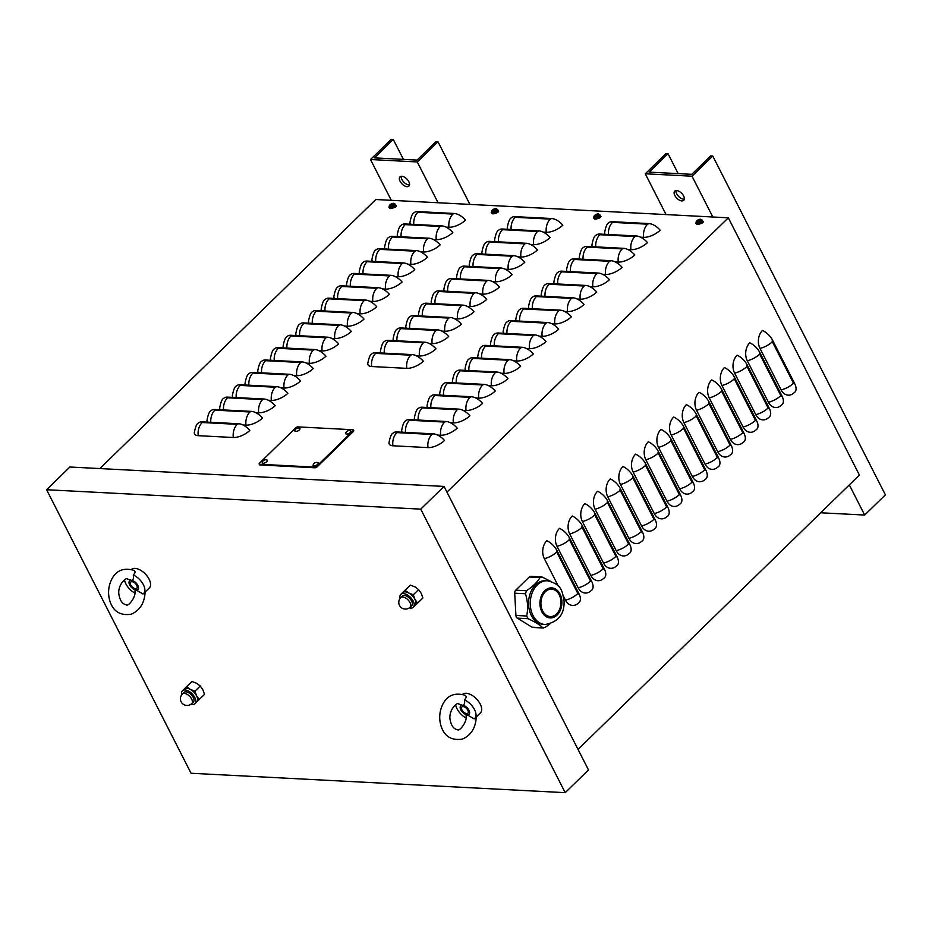 <?xml version="1.0" encoding="UTF-8"?>
<svg xmlns="http://www.w3.org/2000/svg" width="932" height="932" viewBox="0 0 932 932"><rect width="100%" height="100%" fill="white"/><g stroke="black" fill="none" stroke-linecap="round" stroke-linejoin="round"><path stroke-width="1.4" d="M395.774 205.343A2.144 0.909 153 0 1 396.31 205.623A2.144 0.909 153 0 1 395.436 207.032A2.144 0.909 153 0 1 393.188 207.859M395.855 206.694L394.97 206.648M389.413 207.661A2.144 0.909 153 0 1 388.993 207.393A2.144 0.909 153 0 1 389.087 206.764M600.383 215.956A2.144 0.909 153 0 1 600.919 216.247A2.144 0.909 153 0 1 600.045 217.657A2.144 0.909 153 0 1 597.796 218.484M600.464 217.307L599.579 217.261A2.144 0.909 153 0 1 599.87 217.54A2.144 0.909 153 0 1 599.917 217.739M594.022 218.274A2.144 0.909 153 0 1 593.602 218.006A2.144 0.909 153 0 1 593.696 217.377M702.681 221.268A2.144 0.909 153 0 1 703.229 221.548A2.144 0.909 153 0 1 702.344 222.958A2.144 0.909 153 0 1 700.095 223.785M702.763 222.62L701.889 222.573M696.321 223.575A2.144 0.909 153 0 1 695.901 223.319A2.144 0.909 153 0 1 696.006 222.69M498.072 210.655A2.144 0.909 153 0 1 498.62 210.935A2.144 0.909 153 0 1 497.735 212.345A2.144 0.909 153 0 1 495.486 213.172M498.154 211.995L497.28 211.96M491.712 212.962A2.144 0.909 153 0 1 491.292 212.694A2.144 0.909 153 0 1 491.397 212.077M558.35 586.181L544.335 558.664A12.85 9.378 -87 0 1 546.816 540.723A12.85 6.885 45.7 0 1 556.917 550.509L578.947 593.731A12.85 6.885 45.7 0 1 579.145 602.468L577.024 604.169A12.85 9.378 -87 0 1 565.479 600.161L563.406 596.096M559.503 528.351A12.85 6.885 45.7 0 1 569.603 538.137L591.634 581.358A12.85 6.885 45.7 0 1 591.832 590.107L589.711 591.797A12.85 9.378 -87 0 1 578.166 587.789L557.021 546.303A12.85 9.378 -87 0 1 559.503 528.351M572.19 515.99A12.85 6.885 45.7 0 1 582.29 525.764L604.32 568.986A12.85 6.885 45.7 0 1 604.519 577.735L602.398 579.436A12.85 9.378 -87 0 1 590.841 575.428L569.708 533.931A12.85 9.378 -87 0 1 572.19 515.99M584.877 503.618A12.85 6.885 45.7 0 1 594.977 513.404L616.996 556.625A12.85 6.885 45.7 0 1 617.205 565.363L615.073 567.064A12.85 9.378 -87 0 1 603.528 563.056L582.395 521.559A12.85 9.378 -87 0 1 584.877 503.618M597.552 491.246A12.85 6.885 45.7 0 1 607.664 501.032L629.683 544.253A12.85 6.885 45.7 0 1 629.892 553.002L627.76 554.691A12.85 9.378 -87 0 1 616.215 550.684L595.07 509.198A12.85 9.378 -87 0 1 597.552 491.246M610.239 478.885A12.85 6.885 45.7 0 1 620.351 488.659L642.369 531.881A12.85 6.885 45.7 0 1 642.579 540.63L640.447 542.331A12.85 9.378 -87 0 1 628.902 538.323L607.757 496.826A12.85 9.378 -87 0 1 610.239 478.885M622.926 466.513A12.85 6.885 45.7 0 1 633.038 476.299L655.056 519.52A12.85 6.885 45.7 0 1 655.254 528.258L653.134 529.958A12.85 9.378 -87 0 1 641.589 525.951L620.444 484.454A12.85 9.378 -87 0 1 622.926 466.513M635.612 454.14A12.85 6.885 45.7 0 1 645.713 463.926L667.743 507.148A12.85 6.885 45.7 0 1 667.941 515.897L665.821 517.586A12.85 9.378 -87 0 1 654.276 513.579L633.131 472.093A12.85 9.378 -87 0 1 635.612 454.14M648.299 441.78A12.85 6.885 45.7 0 1 658.4 451.554L680.43 494.776A12.85 6.885 45.7 0 1 680.628 503.525L678.508 505.214A12.85 9.378 -87 0 1 666.962 501.218L645.818 459.721A12.85 9.378 -87 0 1 648.299 441.78M660.986 429.407A12.85 6.885 45.7 0 1 671.087 439.182L693.117 482.415A12.85 6.885 45.7 0 1 693.315 491.152L691.194 492.853A12.85 9.378 -87 0 1 679.638 488.846L658.505 447.348A12.85 9.378 -87 0 1 660.986 429.407M673.673 417.035A12.85 6.885 45.7 0 1 683.773 426.821L705.792 470.043A12.85 6.885 45.7 0 1 706.002 478.792L703.881 480.481A12.85 9.378 -87 0 1 692.325 476.473L671.191 434.988A12.85 9.378 -87 0 1 673.673 417.035M686.36 404.674A12.85 6.885 45.7 0 1 696.46 414.449L718.479 457.67A12.85 6.885 45.7 0 1 718.688 466.419L716.557 468.109A12.85 9.378 -87 0 1 705.011 464.113L683.878 422.615A12.85 9.378 -87 0 1 686.36 404.674M699.035 392.302A12.85 6.885 45.7 0 1 709.147 402.076L731.166 445.31A12.85 6.885 45.7 0 1 731.375 454.047L729.243 455.748A12.85 9.378 -87 0 1 717.698 451.74L696.553 410.243A12.85 9.378 -87 0 1 699.035 392.302M711.722 379.93A12.85 6.885 45.7 0 1 721.834 389.716L743.853 432.937A12.85 6.885 45.7 0 1 744.051 441.686L741.93 443.376A12.85 9.378 -87 0 1 730.385 439.368L709.24 397.882A12.85 9.378 -87 0 1 711.722 379.93M724.409 367.569A12.85 6.885 45.7 0 1 734.521 377.344L756.539 420.565A12.85 6.885 45.7 0 1 756.737 429.314L754.617 431.003A12.85 9.378 -87 0 1 743.072 427.007L721.927 385.51A12.85 9.378 -87 0 1 724.409 367.569M737.096 355.197A12.85 6.885 45.7 0 1 747.196 364.971L769.226 408.204A12.85 6.885 45.7 0 1 769.424 416.942L767.304 418.643A12.85 9.378 -87 0 1 755.759 414.635L734.614 373.138A12.85 9.378 -87 0 1 737.096 355.197M749.782 342.825A12.85 6.885 45.7 0 1 759.883 352.611L781.913 395.832A12.85 6.885 45.7 0 1 782.111 404.581L779.991 406.27A12.85 9.378 -87 0 1 768.446 402.263L747.301 360.777A12.85 9.378 -87 0 1 749.782 342.825M759.988 348.405A12.85 9.378 -87 0 1 762.469 330.464A12.85 6.885 45.7 0 1 772.57 340.238L794.6 383.46A12.85 6.885 45.7 0 1 794.798 392.209L792.678 393.898A12.85 9.378 -87 0 1 781.121 389.902L759.988 348.405A12.85 5.441 153 0 0 772.36 341.741A1.072 0.781 -87 0 1 772.57 340.238M578.026 749.398L859.397 475.052L728.323 217.808L446.952 492.143M198.411 423.023A12.85 6.885 45.7 0 1 202.104 421.858L238.639 423.745A12.85 6.885 45.7 0 1 249.846 430.386A12.85 5.441 153 0 1 233.315 437.504L198.236 435.687A12.85 5.441 153 0 1 194.287 432.832C195.37 426.879 196.745 423.606 198.411 423.023M207.638 422.138A12.85 5.441 153 0 1 206.974 420.472C208.057 414.507 209.432 411.233 211.098 410.663A12.85 6.885 45.7 0 1 214.791 409.486L251.325 411.385A12.85 6.885 45.7 0 1 262.533 418.025A12.85 5.441 153 0 1 246.001 425.143L242.984 424.98M220.325 409.777A12.85 5.441 153 0 1 219.661 408.1C220.744 402.135 222.119 398.873 223.785 398.29A12.85 6.885 45.7 0 1 227.478 397.114L264.012 399.012A12.85 6.885 45.7 0 1 275.22 405.653A12.85 5.441 153 0 1 258.688 412.771L255.671 412.62M233.012 397.405A12.85 5.441 153 0 1 232.348 395.727C233.431 389.774 234.806 386.5 236.472 385.918A12.85 6.885 45.7 0 1 240.153 384.753L276.699 386.64A12.85 6.885 45.7 0 1 287.906 393.281A12.85 5.441 153 0 1 271.375 400.399L268.358 400.247M245.699 385.033A12.85 5.441 153 0 1 245.034 383.367C246.118 377.402 247.493 374.128 249.159 373.546A12.85 6.885 45.7 0 1 252.84 372.381L289.386 374.28A12.85 6.885 45.7 0 1 300.593 380.92A12.85 5.441 153 0 1 284.05 388.038L281.045 387.875M258.385 372.672A12.85 5.441 153 0 1 257.721 370.994C258.805 365.029 260.179 361.767 261.845 361.185A12.85 6.885 45.7 0 1 265.527 360.008L302.073 361.907A12.85 6.885 45.7 0 1 313.28 368.548A12.85 5.441 153 0 1 296.737 375.666L293.731 375.514M271.061 360.3A12.85 5.441 153 0 1 270.408 358.622C271.48 352.669 272.855 349.395 274.532 348.813A12.85 6.885 45.7 0 1 278.214 347.648L314.76 349.535A12.85 6.885 45.7 0 1 325.967 356.175A12.85 5.441 153 0 1 309.424 363.294L306.418 363.142M283.747 347.927A12.85 5.441 153 0 1 283.095 346.261C284.167 340.297 285.541 337.023 287.219 336.44A12.85 6.885 45.7 0 1 290.901 335.275L327.435 337.174A12.85 6.885 45.7 0 1 338.642 343.815A12.85 5.441 153 0 1 322.111 350.933L319.105 350.77M296.434 335.567A12.85 5.441 153 0 1 295.77 333.889C296.854 327.924 298.228 324.662 299.894 324.08A12.85 6.885 45.7 0 1 303.587 322.903L340.122 324.802A12.85 6.885 45.7 0 1 351.329 331.442A12.85 5.441 153 0 1 334.798 338.561L331.792 338.398M309.121 323.194A12.85 5.441 153 0 1 308.457 321.517C309.541 315.564 310.915 312.29 312.581 311.707A12.85 6.885 45.7 0 1 316.274 310.542L352.809 312.43A12.85 6.885 45.7 0 1 364.016 319.07A12.85 5.441 153 0 1 347.485 326.188L344.467 326.037M321.808 310.822A12.85 5.441 153 0 1 321.144 309.156C322.227 303.191 323.602 299.918 325.268 299.335A12.85 6.885 45.7 0 1 328.961 298.17L365.495 300.069A12.85 6.885 45.7 0 1 376.703 306.71A12.85 5.441 153 0 1 360.171 313.828L357.154 313.665M334.495 298.461A12.85 5.441 153 0 1 333.831 296.784C334.914 290.819 336.289 287.557 337.955 286.974A12.85 6.885 45.7 0 1 341.636 285.798L378.182 287.697A12.85 6.885 45.7 0 1 389.39 294.337A12.85 5.441 153 0 1 372.858 301.455L369.841 301.292M347.182 286.089A12.85 5.441 153 0 1 346.518 284.411C347.601 278.458 348.976 275.185 350.642 274.602A12.85 6.885 45.7 0 1 354.323 273.437L390.869 275.324A12.85 6.885 45.7 0 1 402.076 281.965A12.85 5.441 153 0 1 385.533 289.083L382.528 288.932M359.868 273.717A12.85 5.441 153 0 1 359.204 272.051C360.288 266.086 361.663 262.812 363.329 262.23A12.85 6.885 45.7 0 1 367.01 261.065L403.556 262.964A12.85 6.885 45.7 0 1 414.763 269.604A12.85 5.441 153 0 1 398.22 276.722L395.215 276.559M372.544 261.356A12.85 5.441 153 0 1 371.891 259.679C372.963 253.714 374.338 250.452 376.015 249.869A12.85 6.885 45.7 0 1 379.697 248.693L416.231 250.591A12.85 6.885 45.7 0 1 427.45 257.232A12.85 5.441 153 0 1 410.907 264.35L407.901 264.187M385.231 248.984A12.85 5.441 153 0 1 384.567 247.306C385.65 241.353 387.025 238.079 388.691 237.497A12.85 6.885 45.7 0 1 392.384 236.332L428.918 238.219A12.85 6.885 45.7 0 1 440.125 244.86A12.85 5.441 153 0 1 423.594 251.978L420.588 251.826M397.917 236.612A12.85 5.441 153 0 1 397.253 234.946C398.337 228.981 399.712 225.707 401.377 225.125A12.85 6.885 45.7 0 1 405.07 223.96L441.605 225.859A12.85 6.885 45.7 0 1 452.812 232.499A12.85 5.441 153 0 1 436.281 239.617L433.263 239.454M410.604 224.239A12.85 5.441 153 0 1 409.94 222.573C411.024 216.608 412.398 213.346 414.064 212.764A12.85 6.885 45.7 0 1 417.757 211.587L454.292 213.486A12.85 6.885 45.7 0 1 465.499 220.127A12.85 5.441 153 0 1 448.968 227.245L445.95 227.082M371.868 353.869A12.85 6.885 45.7 0 1 375.549 352.692L412.084 354.591A12.85 6.885 45.7 0 1 423.303 361.232A12.85 5.441 153 0 1 406.76 368.35L371.682 366.532A12.85 5.441 153 0 1 367.744 363.678C368.816 357.713 370.19 354.44 371.868 353.869M381.083 352.983A12.85 5.441 153 0 1 380.419 351.306C381.503 345.353 382.877 342.079 384.543 341.496A12.85 6.885 45.7 0 1 388.236 340.32L424.771 342.219A12.85 6.885 45.7 0 1 435.978 348.859A12.85 5.441 153 0 1 419.447 355.977L416.441 355.826M393.77 340.611A12.85 5.441 153 0 1 393.106 338.933C394.189 332.98 395.564 329.707 397.23 329.124A12.85 6.885 45.7 0 1 400.923 327.959L437.458 329.846A12.85 6.885 45.7 0 1 448.665 336.487A12.85 5.441 153 0 1 432.133 343.605L429.116 343.454M406.457 328.239A12.85 5.441 153 0 1 405.793 326.573C406.876 320.608 408.251 317.334 409.917 316.763A12.85 6.885 45.7 0 1 413.61 315.587L450.144 317.486A12.85 6.885 45.7 0 1 461.352 324.126A12.85 5.441 153 0 1 444.82 331.244L441.803 331.081M419.144 315.878A12.85 5.441 153 0 1 418.48 314.2C419.563 308.236 420.938 304.974 422.604 304.391A12.85 6.885 45.7 0 1 426.285 303.215L462.831 305.113A12.85 6.885 45.7 0 1 474.038 311.754A12.85 5.441 153 0 1 457.507 318.872L454.49 318.721M431.831 303.506A12.85 5.441 153 0 1 431.167 301.828C432.25 295.875 433.625 292.601 435.291 292.019A12.85 6.885 45.7 0 1 438.972 290.854L475.518 292.741A12.85 6.885 45.7 0 1 486.725 299.382A12.85 5.441 153 0 1 470.194 306.5L467.177 306.348M444.517 291.134A12.85 5.441 153 0 1 443.853 289.468C444.937 283.503 446.312 280.229 447.977 279.658A12.85 6.885 45.7 0 1 451.659 278.482L488.205 280.381A12.85 6.885 45.7 0 1 499.412 287.021A12.85 5.441 153 0 1 482.869 294.139L479.863 293.976M457.193 278.773A12.85 5.441 153 0 1 456.54 277.095C457.624 271.13 458.998 267.868 460.664 267.286A12.85 6.885 45.7 0 1 464.346 266.109L500.892 268.008A12.85 6.885 45.7 0 1 512.099 274.649A12.85 5.441 153 0 1 495.556 281.767L492.55 281.615M469.879 266.401A12.85 5.441 153 0 1 469.227 264.723C470.299 258.77 471.674 255.496 473.351 254.914A12.85 6.885 45.7 0 1 477.033 253.749L513.567 255.636A12.85 6.885 45.7 0 1 524.786 262.276A12.85 5.441 153 0 1 508.243 269.395L505.237 269.243M482.566 254.028A12.85 5.441 153 0 1 481.902 252.362C482.986 246.398 484.36 243.124 486.026 242.553A12.85 6.885 45.7 0 1 489.719 241.376L526.254 243.275A12.85 6.885 45.7 0 1 537.461 249.916A12.85 5.441 153 0 1 520.93 257.034L517.924 256.871M495.253 241.668A12.85 5.441 153 0 1 494.589 239.99C495.673 234.025 497.047 230.763 498.713 230.181A12.85 6.885 45.7 0 1 502.406 229.004L538.941 230.903A12.85 6.885 45.7 0 1 550.148 237.544A12.85 5.441 153 0 1 533.617 244.662L530.599 244.51M507.94 229.295A12.85 5.441 153 0 1 507.276 227.618C508.359 221.665 509.734 218.391 511.4 217.808A12.85 6.885 45.7 0 1 515.093 216.643L551.628 218.531A12.85 6.885 45.7 0 1 562.835 225.171A12.85 5.441 153 0 1 546.303 232.289L543.286 232.138M393.083 433.124A12.85 6.885 45.7 0 1 396.776 431.947L433.31 433.846A12.85 6.885 45.7 0 1 444.517 440.487A12.85 5.441 153 0 1 427.986 447.605L392.908 445.787A12.85 5.441 153 0 1 388.959 442.933C390.042 436.98 391.417 433.706 393.083 433.124M402.309 432.238A12.85 5.441 153 0 1 401.645 430.572C402.729 424.608 404.104 421.334 405.77 420.751A12.85 6.885 45.7 0 1 409.463 419.586L445.997 421.485A12.85 6.885 45.7 0 1 457.204 428.126A12.85 5.441 153 0 1 440.673 435.244L437.656 435.081M414.996 419.866A12.85 5.441 153 0 1 414.332 418.2C415.416 412.235 416.79 408.973 418.456 408.391A12.85 6.885 45.7 0 1 422.138 407.214L458.684 409.113A12.85 6.885 45.7 0 1 469.891 415.754A12.85 5.441 153 0 1 453.36 422.872L450.342 422.709M427.683 407.505A12.85 5.441 153 0 1 427.019 405.828C428.103 399.875 429.477 396.601 431.143 396.018A12.85 6.885 45.7 0 1 434.825 394.842L471.371 396.741A12.85 6.885 45.7 0 1 482.578 403.381A12.85 5.441 153 0 1 466.047 410.499L463.029 410.348M440.37 395.133A12.85 5.441 153 0 1 439.706 393.467C440.789 387.502 442.164 384.229 443.83 383.646A12.85 6.885 45.7 0 1 447.511 382.481L484.058 384.38A12.85 6.885 45.7 0 1 495.265 391.021A12.85 5.441 153 0 1 478.722 398.127L475.716 397.976M453.045 382.761A12.85 5.441 153 0 1 452.393 381.095C453.476 375.13 454.851 371.868 456.517 371.286A12.85 6.885 45.7 0 1 460.198 370.109L496.744 372.008A12.85 6.885 45.7 0 1 507.952 378.648A12.85 5.441 153 0 1 491.409 385.766L488.403 385.603M465.732 370.4A12.85 5.441 153 0 1 465.08 368.723C466.151 362.769 467.526 359.496 469.204 358.913A12.85 6.885 45.7 0 1 472.885 357.737L509.42 359.635A12.85 6.885 45.7 0 1 520.627 366.276A12.85 5.441 153 0 1 504.096 373.394L501.09 373.243M478.419 358.028A12.85 5.441 153 0 1 477.755 356.362C478.838 350.397 480.213 347.123 481.879 346.541A12.85 6.885 45.7 0 1 485.572 345.376L522.106 347.275A12.85 6.885 45.7 0 1 533.314 353.915A12.85 5.441 153 0 1 516.782 361.022L513.777 360.87M491.106 345.656A12.85 5.441 153 0 1 490.442 343.99C491.525 338.025 492.9 334.763 494.566 334.18A12.85 6.885 45.7 0 1 498.259 333.004L534.793 334.903A12.85 6.885 45.7 0 1 546.001 341.543A12.85 5.441 153 0 1 529.469 348.661L526.452 348.498M503.793 333.295A12.85 5.441 153 0 1 503.129 331.617C504.212 325.664 505.587 322.39 507.253 321.808A12.85 6.885 45.7 0 1 510.946 320.631L547.48 322.53A12.85 6.885 45.7 0 1 558.687 329.171A12.85 5.441 153 0 1 542.156 336.289L539.139 336.137M516.479 320.923A12.85 5.441 153 0 1 515.815 319.257C516.899 313.292 518.274 310.018 519.94 309.436A12.85 6.885 45.7 0 1 523.621 308.271L560.167 310.158A12.85 6.885 45.7 0 1 571.374 316.798A12.85 5.441 153 0 1 554.843 323.917L551.826 323.765M529.166 308.55A12.85 5.441 153 0 1 528.502 306.884C529.586 300.92 530.96 297.658 532.626 297.075A12.85 6.885 45.7 0 1 536.308 295.898L572.854 297.797A12.85 6.885 45.7 0 1 584.061 304.438A12.85 5.441 153 0 1 567.518 311.556L564.512 311.393M541.853 296.19A12.85 5.441 153 0 1 541.189 294.512C542.273 288.559 543.647 285.285 545.313 284.703A12.85 6.885 45.7 0 1 548.995 283.526L585.541 285.425A12.85 6.885 45.7 0 1 596.748 292.065A12.85 5.441 153 0 1 580.205 299.184L577.199 299.032M554.528 283.817A12.85 5.441 153 0 1 553.876 282.151C554.948 276.187 556.322 272.913 558 272.33A12.85 6.885 45.7 0 1 561.681 271.165L598.227 273.053A12.85 6.885 45.7 0 1 609.435 279.693A12.85 5.441 153 0 1 592.892 286.811L589.886 286.66M567.215 271.445A12.85 5.441 153 0 1 566.563 269.779C567.635 263.814 569.009 260.541 570.687 259.97A12.85 6.885 45.7 0 1 574.368 258.793L610.903 260.692A12.85 6.885 45.7 0 1 622.11 267.333A12.85 5.441 153 0 1 605.579 274.451L602.573 274.288M579.902 259.084A12.85 5.441 153 0 1 579.238 257.407C580.321 251.454 581.696 248.18 583.362 247.597A12.85 6.885 45.7 0 1 587.055 246.421L623.59 248.32A12.85 6.885 45.7 0 1 634.797 254.96A12.85 5.441 153 0 1 618.266 262.078L615.26 261.927M592.589 246.712A12.85 5.441 153 0 1 591.925 245.046C593.008 239.081 594.383 235.808 596.049 235.225A12.85 6.885 45.7 0 1 599.742 234.06L636.276 235.947A12.85 6.885 45.7 0 1 647.484 242.588A12.85 5.441 153 0 1 630.952 249.706L627.935 249.555M605.276 234.34A12.85 5.441 153 0 1 604.612 232.674C605.695 226.709 607.07 223.435 608.736 222.865A12.85 6.885 45.7 0 1 612.429 221.688L648.963 223.587A12.85 6.885 45.7 0 1 660.171 230.227A12.85 5.441 153 0 1 643.639 237.345L640.622 237.182M99.864 468.575L375.806 199.518L728.323 217.808M666.054 214.581L645.27 173.783L692.033 176.206L712.747 156.017L710.697 155.9L691.8 174.331L649.126 172.117L668.023 153.687L678.181 173.632M684.298 199.133A6.431 3.448 45.7 0 1 678.566 196.372A6.431 3.448 45.7 0 1 675.956 190.571M645.27 173.783L665.984 153.582L668.023 153.687M712.747 156.017L885.4 494.857L864.686 515.058L820.708 512.775M683.61 195.965A6.431 3.448 -134.3 0 0 679.125 191.363A6.431 3.448 -134.3 0 0 674.733 191.142A6.431 3.448 -134.3 0 0 676.76 198.143A6.431 3.448 -134.3 0 0 683.715 200.333A6.431 3.448 -134.3 0 0 683.61 195.965M692.033 176.206L712.829 217.005M849.32 484.885L864.686 515.058M391.3 200.322L370.505 159.523L417.28 161.947L437.993 141.757L435.943 141.652L417.047 160.083L374.373 157.869L393.269 139.439L403.428 159.372M409.544 184.874A6.431 3.448 45.7 0 1 403.812 182.124A6.431 3.448 45.7 0 1 401.203 176.323M370.505 159.523L391.219 139.334L393.269 139.439M437.993 141.757L469.903 204.399M408.845 181.717A6.431 3.448 -134.3 0 0 404.36 177.103A6.431 3.448 -134.3 0 0 399.979 176.882A6.431 3.448 -134.3 0 0 401.995 183.884A6.431 3.448 -134.3 0 0 408.95 186.085A6.431 3.448 -134.3 0 0 408.845 181.717M417.28 161.947L438.063 202.757M259.62 464.252A1.713 0.722 153 0 1 259.131 464.02A1.713 0.722 153 0 1 259.492 463.181L295.735 427.846A1.713 0.722 153 0 1 297.937 426.891L352.89 429.745A1.713 0.722 153 0 1 353.379 429.978A1.713 0.722 153 0 1 353.018 430.817L316.775 466.151A1.713 0.722 153 0 1 314.573 467.107L259.62 464.252L259.97 464.94A1.713 0.722 153 0 1 259.48 464.707L259.131 464.02M353.379 429.978L353.729 430.666A1.713 0.722 153 0 1 353.368 431.504L317.125 466.85A1.713 0.722 153 0 1 314.923 467.794L259.97 464.94M191.06 773.257L46.6 489.731L69.9 467.014L444.04 486.422L588.5 769.948L565.2 792.666L191.06 773.257M46.6 489.731L420.74 509.14L565.2 792.666M420.74 509.14L444.04 486.422M549.845 623.997L545.185 627.376L542.774 627.737L543.787 627.982M543.449 628.005L532.906 627.457A3.32 2.423 -87 0 1 532.021 627.178L517.283 618.126A3.32 2.423 -87 0 1 515.92 615.446L514.709 593.206A3.32 2.423 -87 0 1 515.769 590.166L529.294 576.978A3.32 2.423 -87 0 1 530.832 576.349L541.375 576.896M517.283 618.126L528.036 618.685C534.886 621.795 539.791 624.813 542.774 627.737L532.021 627.178M528.036 618.685L526.673 616.005C528.199 608.689 527.803 601.28 525.462 593.766L526.51 590.725C532.964 586.426 537.473 582.034 540.036 577.537L542.459 577.188L541.003 576.908M550.439 581.265L542.459 577.188M551.662 616.495A13.712 10.007 -87 0 1 550.206 616.553A13.712 10.007 -87 0 1 540.898 603.342A13.712 10.007 -87 0 1 550.183 589.245A13.712 10.007 -87 0 1 551.628 589.175A13.712 10.007 -87 0 1 560.947 602.398A13.712 10.007 -87 0 1 551.662 616.495M545.115 624.51L543.414 624.417A21.89 15.984 -87 0 1 537.601 622.564A21.89 15.984 -87 0 1 528.828 599.183A21.89 15.984 -87 0 1 543.368 580.811A21.89 15.984 -87 0 1 545.686 580.694L547.375 580.787A21.89 15.984 93 0 0 530.285 604.984A21.89 15.984 93 0 0 539.29 622.646A21.89 15.984 93 0 0 545.115 624.51C558.396 622.063 564.71 614.118 564.046 600.674C562.194 592.135 562.509 584.341 547.375 580.787M130.795 585.016A4.334 2.318 45.7 0 1 130.736 582.069A4.334 2.318 45.7 0 1 135.42 583.548A4.334 2.318 45.7 0 1 136.771 588.267A4.334 2.318 45.7 0 1 133.824 588.115A4.334 2.318 45.7 0 1 130.795 585.016M133.206 570.174C135.618 570.978 135.641 572.574 133.276 574.974C133.952 578.131 133.299 579.937 131.307 580.356L127.533 579.04C126.111 576.745 116.919 585.657 119.051 595.175C120.228 601 122.616 604.181 126.204 604.717C128.092 607.245 136.41 596.608 134.884 590.981L136.2 589.979L142.98 593.999A12.85 6.885 -134.3 0 0 143.61 593.509L149.306 587.952A12.85 6.885 -134.3 0 0 147.431 576.5A12.85 6.885 -134.3 0 0 135.047 568.38A12.85 6.885 -134.3 0 0 131.552 569.382M124.515 579.89A12.85 6.885 -134.3 0 0 134.802 593.043M131.307 580.356A5.953 3.192 -134.3 0 0 129.688 584.958A5.953 3.192 -134.3 0 0 136.2 589.979A5.953 3.192 -134.3 0 0 137.82 585.378A5.953 3.192 -134.3 0 0 131.307 580.356M143.61 593.509A12.85 6.885 -134.3 0 0 143.085 584.154A12.85 6.885 -134.3 0 0 133.276 574.974M461.934 709.916A4.334 2.318 45.7 0 1 461.864 706.969A4.334 2.318 45.7 0 1 466.548 708.448A4.334 2.318 45.7 0 1 467.911 713.166A4.334 2.318 45.7 0 1 464.963 713.015A4.334 2.318 45.7 0 1 461.934 709.916M464.346 695.074C466.746 695.878 466.769 697.474 464.416 699.862C465.091 703.031 464.427 704.837 462.435 705.256L458.672 703.94C457.239 701.645 448.059 710.557 450.191 720.075C451.368 725.9 453.756 729.08 457.344 729.605C459.231 732.144 467.549 721.508 466.023 715.881L467.34 714.879L474.108 718.898A12.85 6.885 -134.3 0 0 474.749 718.409L480.446 712.852A12.85 6.885 -134.3 0 0 478.57 701.4A12.85 6.885 -134.3 0 0 466.186 693.28A12.85 6.885 -134.3 0 0 462.691 694.282M455.643 704.79A12.85 6.885 -134.3 0 0 465.942 717.943M462.435 705.256A5.953 3.192 -134.3 0 0 460.827 709.858A5.953 3.192 -134.3 0 0 467.34 714.879A5.953 3.192 -134.3 0 0 468.959 710.277A5.953 3.192 -134.3 0 0 462.435 705.256M474.749 718.409A12.85 6.885 -134.3 0 0 474.225 709.054A12.85 6.885 -134.3 0 0 464.416 699.862M199.203 699.536L204.504 694.375L202.85 689.715L200.229 685.999L196.57 683.261L191.957 681.49L184.175 689.051A8.994 4.823 45.7 0 1 184.175 689.051L186.656 686.651L190.314 689.377L194.928 691.16L196.582 695.82L199.203 699.536L194.963 703.66A8.994 4.823 -134.3 0 0 193.646 695.645A8.994 4.823 -134.3 0 0 184.99 689.96A8.994 4.823 -134.3 0 0 182.404 690.775A8.994 4.823 -134.3 0 0 181.728 694.783M182.404 690.775L184.163 689.063A8.994 4.823 45.7 0 1 186.75 688.247A8.994 4.823 45.7 0 1 190.314 689.377A8.994 4.823 45.7 0 1 196.582 695.82A8.994 4.823 45.7 0 1 196.722 701.947M200.229 685.999L194.928 691.16M191.957 681.49L186.656 686.651M190.944 704.231A8.994 4.823 -134.3 0 0 194.963 703.66M191.747 703.567L193.355 702.006A6.687 3.588 -134.3 0 0 192.376 696.053A6.687 3.588 -134.3 0 0 185.934 691.824A6.687 3.588 -134.3 0 0 184.023 692.441L182.416 694.002A6.687 6.687 0 0 0 186.738 705.454A6.687 6.687 0 0 0 191.747 703.567A6.687 3.588 -134.3 0 0 190.769 697.614A6.687 3.588 -134.3 0 0 184.326 693.396A6.687 3.588 -134.3 0 0 182.416 694.002M417.594 603.155L422.883 597.995L421.229 593.323L418.608 589.607L414.961 586.88L410.336 585.098L408.822 586.554L401.04 594.127L405.047 590.259L408.694 592.985L413.319 594.767L414.973 599.427L417.594 603.155L415.101 605.567A8.994 4.823 45.7 0 1 415.101 605.567L413.354 607.268A8.994 4.823 -134.3 0 0 412.037 599.253A8.994 4.823 -134.3 0 0 403.37 593.567A8.994 4.823 -134.3 0 0 400.783 594.395A8.994 4.823 -134.3 0 0 400.119 598.391M400.783 594.395L402.554 592.67A8.994 4.823 45.7 0 1 405.129 591.855A8.994 4.823 45.7 0 1 408.694 592.985A8.994 4.823 45.7 0 1 414.973 599.427A8.994 4.823 45.7 0 1 415.113 605.555M418.608 589.607L413.319 594.767M410.336 585.098L405.047 590.259M409.334 607.85A8.994 4.823 -134.3 0 0 413.354 607.268M410.127 607.175L411.734 605.614A6.687 3.588 -134.3 0 0 410.756 599.66A6.687 3.588 -134.3 0 0 404.325 595.432A6.687 3.588 -134.3 0 0 402.403 596.049L400.795 597.61A6.687 6.687 0 0 0 405.117 609.074A6.687 6.687 0 0 0 410.127 607.175A6.687 3.588 -134.3 0 0 409.148 601.222A6.687 3.588 -134.3 0 0 402.717 597.004A6.687 3.588 -134.3 0 0 400.795 597.61M299.149 428.114A2.854 1.212 153 0 1 299.591 428.196A2.854 1.212 153 0 1 297.972 430.864A2.854 1.212 153 0 1 294.861 430.607A3.6 3.6 0 0 1 299.591 428.196M266.529 459.919A2.854 1.212 153 0 1 266.971 460A2.854 1.212 153 0 1 265.352 462.668A2.854 1.212 153 0 1 262.241 462.412A3.6 3.6 0 0 1 266.971 460M317.393 462.552A2.854 1.212 153 0 1 317.835 462.645A2.854 1.212 153 0 1 316.216 465.313A2.854 1.212 153 0 1 313.105 465.056A3.6 3.6 0 0 1 317.835 462.645M350.013 430.747A2.854 1.212 153 0 1 350.455 430.84A2.854 1.212 153 0 1 348.836 433.508A2.854 1.212 153 0 1 345.725 433.252A3.6 3.6 0 0 1 350.455 430.84M394.702 206.892A1.713 0.722 153 0 1 394.143 207.696M392.523 203.805L392.582 203.537A5.569 4.194 86 0 0 391.696 204.05L391.382 204.19A5.569 3.099 -128.4 0 0 390.636 204.364L390.892 204.586M390.636 204.364A1.864 0.792 -27 0 0 390.24 204.749A5.569 2.843 40.1 0 1 390.986 204.574L391.009 204.725A5.569 4.311 87.8 0 0 390.357 205.692L390.357 205.692A1.864 0.792 -27 0 0 390.811 205.716A5.569 3.786 -82.6 0 1 391.452 204.749L391.766 204.609A5.569 2.691 41.4 0 1 392.745 204.889A1.864 0.792 -27 0 0 393.141 204.492A5.569 3.25 -129.6 0 0 392.162 204.225L392.139 204.073A5.569 3.903 -80.6 0 1 393.024 203.56A1.864 0.792 -27 0 0 392.582 203.537M393.828 205.098A2.854 1.212 153 0 1 390.193 206.683A2.854 1.212 153 0 1 389.879 204.958L389.227 207.265A3.39 1.433 -27 0 0 390.205 207.743A3.39 1.433 -27 0 0 394.574 205.856A3.39 1.433 -27 0 0 395.273 204.178L393.024 203.351A2.854 1.212 153 0 1 393.828 205.098M392.384 204.76L392.139 204.073M395.273 204.178L395.692 204.935A3.425 1.456 153 0 1 394.248 207.242A3.425 1.456 153 0 1 390.578 208.523A3.425 1.456 153 0 1 389.588 208.046L389.227 207.265M599.311 217.505A1.713 0.722 153 0 1 598.752 218.309M597.132 214.43L597.191 214.15A5.569 4.194 86 0 0 596.305 214.663L595.991 214.803A5.569 3.099 -128.4 0 0 595.245 214.977L595.501 215.199M595.245 214.977A1.864 0.792 -27 0 0 594.849 215.374A5.569 2.843 40.1 0 1 595.595 215.187L595.618 215.339A5.569 4.311 87.8 0 0 594.966 216.306L594.966 216.306A1.864 0.792 -27 0 0 595.42 216.329A5.569 3.786 -82.6 0 1 596.061 215.362L596.375 215.222A5.569 2.691 41.4 0 1 597.354 215.502A1.864 0.792 -27 0 0 597.75 215.117A5.569 3.25 -129.6 0 0 596.771 214.838L596.748 214.686A5.569 3.903 -80.6 0 1 597.633 214.174A1.864 0.792 -27 0 0 597.191 214.15M598.437 215.711A2.854 1.212 153 0 1 594.802 217.296A2.854 1.212 153 0 1 594.488 215.572L593.835 217.878A3.39 1.433 -27 0 0 594.814 218.356A3.39 1.433 -27 0 0 599.183 216.48A3.39 1.433 -27 0 0 599.882 214.791L597.633 213.964A2.854 1.212 153 0 1 598.437 215.711M596.993 215.374L596.748 214.686M599.882 214.791L600.301 215.548A3.425 1.456 153 0 1 598.857 217.855A3.425 1.456 153 0 1 595.187 219.148A3.425 1.456 153 0 1 594.197 218.659L593.835 217.878M497.012 212.193A1.713 0.722 153 0 1 496.441 212.997M494.834 209.118L494.88 208.838A5.569 4.194 86 0 0 494.007 209.362L493.692 209.49A5.569 3.099 -128.4 0 0 492.946 209.677L493.191 209.886M492.946 209.677A1.864 0.792 -27 0 0 492.55 210.061A5.569 2.843 40.1 0 1 493.296 209.875L493.308 210.026A5.569 4.311 87.8 0 0 492.667 211.005L492.667 211.005A1.864 0.792 -27 0 0 493.11 211.028A5.569 3.786 -82.6 0 1 493.762 210.05L494.077 209.921A5.569 2.691 41.4 0 1 495.055 210.189A1.864 0.792 -27 0 0 495.451 209.805A5.569 3.25 -129.6 0 0 494.473 209.537L494.449 209.385A5.569 3.903 -80.6 0 1 495.323 208.861A1.864 0.792 -27 0 0 494.88 208.838M496.127 210.411A2.854 1.212 153 0 1 492.504 211.983A2.854 1.212 153 0 1 492.178 210.271L491.525 212.566A3.39 1.433 -27 0 0 492.515 213.044A3.39 1.433 -27 0 0 496.884 211.168A3.39 1.433 -27 0 0 497.572 209.49L495.335 208.663A2.854 1.212 153 0 1 496.127 210.411M494.694 210.073L494.449 209.385M497.572 209.49L498.003 210.236A3.425 1.456 153 0 1 496.558 212.543A3.425 1.456 153 0 1 492.888 213.836A3.425 1.456 153 0 1 491.898 213.346L491.525 212.566M701.621 222.806A1.713 0.722 153 0 1 701.05 223.61M699.443 219.731L699.489 219.451A5.569 4.194 86 0 0 698.604 219.975L698.301 220.103A5.569 3.099 -128.4 0 0 697.555 220.29L697.8 220.5M697.555 220.29A1.864 0.792 -27 0 0 697.159 220.674A5.569 2.843 40.1 0 1 697.905 220.488L697.917 220.639A5.569 4.311 87.8 0 0 697.276 221.618L697.276 221.618A1.864 0.792 -27 0 0 697.718 221.641A5.569 3.786 -82.6 0 1 698.371 220.663L698.685 220.535A5.569 2.691 41.4 0 1 699.664 220.802A1.864 0.792 -27 0 0 700.06 220.418A5.569 3.25 -129.6 0 0 699.07 220.15L699.058 219.999A5.569 3.903 -80.6 0 1 699.932 219.474A1.864 0.792 -27 0 0 699.489 219.451M700.736 221.024A2.854 1.212 153 0 1 697.113 222.608A2.854 1.212 153 0 1 696.787 220.884L696.134 223.179A3.39 1.433 -27 0 0 697.124 223.657A3.39 1.433 -27 0 0 701.493 221.781A3.39 1.433 -27 0 0 702.18 220.103L699.944 219.276A2.854 1.212 153 0 1 700.736 221.024M699.303 220.686L699.058 219.999M702.18 220.103L702.612 220.861A3.425 1.456 153 0 1 701.167 223.156A3.425 1.456 153 0 1 697.497 224.449A3.425 1.456 153 0 1 696.495 223.971L696.134 223.179M395.75 205.448L396.193 206.298M600.359 216.061L600.791 216.911M702.67 221.373L703.101 222.212M498.061 210.76L498.492 211.599M565.479 600.161A12.85 5.441 -27 0 0 577.852 593.498L556.719 552A1.072 0.781 -87 0 1 556.917 550.509M556.719 552A12.85 5.441 153 0 1 544.335 558.664M577.852 593.498A1.072 0.781 93 0 0 578.947 593.731M578.166 587.789A12.85 5.441 -27 0 0 590.538 581.125L569.394 539.628A1.072 0.781 -87 0 1 569.603 538.137M569.394 539.628A12.85 5.441 153 0 1 557.021 546.303M590.538 581.125A1.072 0.781 93 0 0 591.634 581.358M590.841 575.428A12.85 5.441 -27 0 0 603.225 568.753L582.081 527.267A1.072 0.781 -87 0 1 582.29 525.764M582.081 527.267A12.85 5.441 153 0 1 569.708 533.931M603.225 568.753A1.072 0.781 93 0 0 604.32 568.986M603.528 563.056A12.85 5.441 -27 0 0 615.912 556.392L594.767 514.895A1.072 0.781 -87 0 1 594.977 513.404M594.767 514.895A12.85 5.441 153 0 1 582.395 521.559M615.912 556.392A1.072 0.781 93 0 0 616.996 556.625M616.215 550.684A12.85 5.441 -27 0 0 628.599 544.02L607.454 502.523A1.072 0.781 -87 0 1 607.664 501.032M607.454 502.523A12.85 5.441 153 0 1 595.07 509.198M628.599 544.02A1.072 0.781 93 0 0 629.683 544.253M628.902 538.323A12.85 5.441 -27 0 0 641.286 531.648L620.141 490.162A1.072 0.781 -87 0 1 620.351 488.659M620.141 490.162A12.85 5.441 153 0 1 607.757 496.826M641.286 531.648A1.072 0.781 93 0 0 642.369 531.881M641.589 525.951A12.85 5.441 -27 0 0 653.961 519.287L632.828 477.79A1.072 0.781 -87 0 1 633.038 476.299M632.828 477.79A12.85 5.441 153 0 1 620.444 484.454M653.961 519.287A1.072 0.781 93 0 0 655.056 519.52M654.276 513.579A12.85 5.441 -27 0 0 666.648 506.915L645.515 465.418A1.072 0.781 -87 0 1 645.713 463.926M645.515 465.418A12.85 5.441 153 0 1 633.131 472.093M666.648 506.915A1.072 0.781 93 0 0 667.743 507.148M666.962 501.218A12.85 5.441 -27 0 0 679.335 494.543L658.202 453.057A1.072 0.781 -87 0 1 658.4 451.554M658.202 453.057A12.85 5.441 153 0 1 645.818 459.721M679.335 494.543A1.072 0.781 93 0 0 680.43 494.776M679.638 488.846A12.85 5.441 -27 0 0 692.022 482.182L670.877 440.685A1.072 0.781 -87 0 1 671.087 439.182M670.877 440.685A12.85 5.441 153 0 1 658.505 447.348M692.022 482.182A1.072 0.781 93 0 0 693.117 482.415M692.325 476.473A12.85 5.441 -27 0 0 704.708 469.81L683.564 428.312A1.072 0.781 -87 0 1 683.773 426.821M683.564 428.312A12.85 5.441 153 0 1 671.191 434.988M704.708 469.81A1.072 0.781 93 0 0 705.792 470.043M705.011 464.113A12.85 5.441 -27 0 0 717.395 457.437L696.251 415.952A1.072 0.781 -87 0 1 696.46 414.449M696.251 415.952A12.85 5.441 153 0 1 683.878 422.615M717.395 457.437A1.072 0.781 93 0 0 718.479 457.67M717.698 451.74A12.85 5.441 -27 0 0 730.082 445.077L708.937 403.579A1.072 0.781 -87 0 1 709.147 402.076M708.937 403.579A12.85 5.441 153 0 1 696.553 410.243M730.082 445.077A1.072 0.781 93 0 0 731.166 445.31M730.385 439.368A12.85 5.441 -27 0 0 742.769 432.704L721.624 391.207A1.072 0.781 -87 0 1 721.834 389.716M721.624 391.207A12.85 5.441 153 0 1 709.24 397.882M742.769 432.704A1.072 0.781 93 0 0 743.853 432.937M743.072 427.007A12.85 5.441 -27 0 0 755.444 420.332L734.311 378.846A1.072 0.781 -87 0 1 734.521 377.344M734.311 378.846A12.85 5.441 153 0 1 721.927 385.51M755.444 420.332A1.072 0.781 93 0 0 756.539 420.565M755.759 414.635A12.85 5.441 -27 0 0 768.131 407.971L746.998 366.474A1.072 0.781 -87 0 1 747.196 364.971M746.998 366.474A12.85 5.441 153 0 1 734.614 373.138M768.131 407.971A1.072 0.781 93 0 0 769.226 408.204M768.446 402.263A12.85 5.441 -27 0 0 780.818 395.599L759.685 354.102A1.072 0.781 -87 0 1 759.883 352.611M759.685 354.102A12.85 5.441 153 0 1 747.301 360.777M780.818 395.599A1.072 0.781 93 0 0 781.913 395.832M781.121 389.902A12.85 5.441 -27 0 0 793.505 383.227A1.072 0.781 93 0 0 794.6 383.46M793.505 383.227L772.36 341.741M233.315 437.504A12.85 9.378 -87 0 1 237.264 424.34L202.186 422.522L202.104 421.858M202.186 422.522A12.85 9.378 93 0 0 198.236 435.687M237.264 424.34L238.639 423.745M246.001 425.143A12.85 9.378 -87 0 1 249.951 411.979L214.873 410.15L214.791 409.486M214.873 410.15A12.85 9.378 93 0 0 210.818 422.301M249.951 411.979L251.325 411.385M258.688 412.771A12.85 9.378 -87 0 1 262.638 399.607L227.559 397.789L227.478 397.114M227.559 397.789A12.85 9.378 93 0 0 223.505 409.94M262.638 399.607L264.012 399.012M271.375 400.399A12.85 9.378 -87 0 1 275.313 387.234L240.246 385.417L240.153 384.753M240.246 385.417A12.85 9.378 93 0 0 236.18 397.568M275.313 387.234L276.699 386.64M284.05 388.038A12.85 9.378 -87 0 1 288 374.874L252.922 373.045L252.84 372.381M252.922 373.045A12.85 9.378 93 0 0 248.867 385.196M288 374.874L289.386 374.28M296.737 375.666A12.85 9.378 -87 0 1 300.687 362.501L265.608 360.684L265.527 360.008M265.608 360.684A12.85 9.378 93 0 0 261.554 372.835M300.687 362.501L302.073 361.907M309.424 363.294A12.85 9.378 -87 0 1 313.373 350.129L278.295 348.312L278.214 347.648M278.295 348.312A12.85 9.378 93 0 0 274.241 360.463M313.373 350.129L314.76 349.535M322.111 350.933A12.85 9.378 -87 0 1 326.06 337.768L290.982 335.939L290.901 335.275M290.982 335.939A12.85 9.378 93 0 0 286.928 348.09M326.06 337.768L327.435 337.174M334.798 338.561A12.85 9.378 -87 0 1 338.747 325.396L303.669 323.579L303.587 322.903M303.669 323.579A12.85 9.378 93 0 0 299.615 335.73M338.747 325.396L340.122 324.802M347.485 326.188A12.85 9.378 -87 0 1 351.434 313.024L316.356 311.206L316.274 310.542M316.356 311.206A12.85 9.378 93 0 0 312.302 323.357M351.434 313.024L352.809 312.43M360.171 313.828A12.85 9.378 -87 0 1 364.121 300.663L329.043 298.834L328.961 298.17M329.043 298.834A12.85 9.378 93 0 0 324.988 310.985M364.121 300.663L365.495 300.069M372.858 301.455A12.85 9.378 -87 0 1 376.796 288.291L341.729 286.474L341.636 285.798M341.729 286.474A12.85 9.378 93 0 0 337.664 298.624M376.796 288.291L378.182 287.697M385.533 289.083A12.85 9.378 -87 0 1 389.483 275.919L354.405 274.101L354.323 273.437M354.405 274.101A12.85 9.378 93 0 0 350.35 286.252M389.483 275.919L390.869 275.324M398.22 276.722A12.85 9.378 -87 0 1 402.17 263.558L367.092 261.729L367.01 261.065M367.092 261.729A12.85 9.378 93 0 0 363.037 273.88M402.17 263.558L403.556 262.964M410.907 264.35A12.85 9.378 -87 0 1 414.857 251.186L379.778 249.368L379.697 248.693M379.778 249.368A12.85 9.378 93 0 0 375.724 261.519M414.857 251.186L416.231 250.591M423.594 251.978A12.85 9.378 -87 0 1 427.543 238.813L392.465 236.996L392.384 236.332M392.465 236.996A12.85 9.378 93 0 0 388.411 249.147M427.543 238.813L428.918 238.219M436.281 239.617A12.85 9.378 -87 0 1 440.23 226.453L405.152 224.624L405.07 223.96M405.152 224.624A12.85 9.378 93 0 0 401.098 236.775M440.23 226.453L441.605 225.859M448.968 227.245A12.85 9.378 -87 0 1 452.917 214.08L417.839 212.263L417.757 211.587M417.839 212.263A12.85 9.378 93 0 0 413.785 224.414M452.917 214.08L454.292 213.486M406.76 368.35A12.85 9.378 -87 0 1 410.709 355.185L375.631 353.368L375.549 352.692M375.631 353.368A12.85 9.378 93 0 0 371.682 366.532M410.709 355.185L412.084 354.591M419.447 355.977A12.85 9.378 -87 0 1 423.396 342.813L388.318 340.995L388.236 340.32M388.318 340.995A12.85 9.378 93 0 0 384.264 353.146M423.396 342.813L424.771 342.219M432.133 343.605A12.85 9.378 -87 0 1 436.083 330.441L401.005 328.623L400.923 327.959M401.005 328.623A12.85 9.378 93 0 0 396.95 340.774M436.083 330.441L437.458 329.846M444.82 331.244A12.85 9.378 -87 0 1 448.77 318.08L413.692 316.263L413.61 315.587M413.692 316.263A12.85 9.378 93 0 0 409.637 328.402M448.77 318.08L450.144 317.486M457.507 318.872A12.85 9.378 -87 0 1 461.445 305.708L426.378 303.89L426.285 303.215M426.378 303.89A12.85 9.378 93 0 0 422.312 316.041M461.445 305.708L462.831 305.113M470.194 306.5A12.85 9.378 -87 0 1 474.132 293.335L439.065 291.518L438.972 290.854M439.065 291.518A12.85 9.378 93 0 0 434.999 303.669M474.132 293.335L475.518 292.741M482.869 294.139A12.85 9.378 -87 0 1 486.819 280.975L451.74 279.146L451.659 278.482M451.74 279.146A12.85 9.378 93 0 0 447.686 291.297M486.819 280.975L488.205 280.381M495.556 281.767A12.85 9.378 -87 0 1 499.505 268.602L464.427 266.785L464.346 266.109M464.427 266.785A12.85 9.378 93 0 0 460.373 278.936M499.505 268.602L500.892 268.008M508.243 269.395A12.85 9.378 -87 0 1 512.192 256.23L477.114 254.413L477.033 253.749M477.114 254.413A12.85 9.378 93 0 0 473.06 266.564M512.192 256.23L513.567 255.636M520.93 257.034A12.85 9.378 -87 0 1 524.879 243.869L489.801 242.04L489.719 241.376M489.801 242.04A12.85 9.378 93 0 0 485.747 254.191M524.879 243.869L526.254 243.275M533.617 244.662A12.85 9.378 -87 0 1 537.566 231.497L502.488 229.68L502.406 229.004M502.488 229.68A12.85 9.378 93 0 0 498.434 241.831M537.566 231.497L538.941 230.903M546.303 232.289A12.85 9.378 -87 0 1 550.253 219.125L515.175 217.307L515.093 216.643M515.175 217.307A12.85 9.378 93 0 0 511.12 229.458M550.253 219.125L551.628 218.531M427.986 447.605A12.85 9.378 -87 0 1 431.935 434.44L396.857 432.623L396.776 431.947M396.857 432.623A12.85 9.378 93 0 0 392.908 445.787M431.935 434.44L433.31 433.846M440.673 435.244A12.85 9.378 -87 0 1 444.622 422.08L409.544 420.25L409.463 419.586M409.544 420.25A12.85 9.378 93 0 0 405.49 432.401M444.622 422.08L445.997 421.485M453.36 422.872A12.85 9.378 -87 0 1 457.297 409.707L422.231 407.89L422.138 407.214M422.231 407.89A12.85 9.378 93 0 0 418.165 420.041M457.297 409.707L458.684 409.113M466.047 410.499A12.85 9.378 -87 0 1 469.984 397.335L434.918 395.517L434.825 394.842M434.918 395.517A12.85 9.378 93 0 0 430.852 407.668M469.984 397.335L471.371 396.741M478.722 398.127A12.85 9.378 -87 0 1 482.671 384.974L447.593 383.145L447.511 382.481M447.593 383.145A12.85 9.378 93 0 0 443.539 395.296M482.671 384.974L484.058 384.38M491.409 385.766A12.85 9.378 -87 0 1 495.358 372.602L460.28 370.785L460.198 370.109M460.28 370.785A12.85 9.378 93 0 0 456.226 382.935M495.358 372.602L496.744 372.008M504.096 373.394A12.85 9.378 -87 0 1 508.045 360.23L472.967 358.412L472.885 357.737M472.967 358.412A12.85 9.378 93 0 0 468.913 370.563M508.045 360.23L509.42 359.635M516.782 361.022A12.85 9.378 -87 0 1 520.732 347.869L485.654 346.04L485.572 345.376M485.654 346.04A12.85 9.378 93 0 0 481.599 358.191M520.732 347.869L522.106 347.275M529.469 348.661A12.85 9.378 -87 0 1 533.419 335.497L498.34 333.679L498.259 333.004M498.34 333.679A12.85 9.378 93 0 0 494.286 345.83M533.419 335.497L534.793 334.903M542.156 336.289A12.85 9.378 -87 0 1 546.105 323.124L511.027 321.307L510.946 320.631M511.027 321.307A12.85 9.378 93 0 0 506.973 333.458M546.105 323.124L547.48 322.53M554.843 323.917A12.85 9.378 -87 0 1 558.781 310.752L523.714 308.935L523.621 308.271M523.714 308.935A12.85 9.378 93 0 0 519.648 321.086M558.781 310.752L560.167 310.158M567.518 311.556A12.85 9.378 -87 0 1 571.467 298.391L536.389 296.574L536.308 295.898M536.389 296.574A12.85 9.378 93 0 0 532.335 308.725M571.467 298.391L572.854 297.797M580.205 299.184A12.85 9.378 -87 0 1 584.154 286.019L549.076 284.202L548.995 283.526M549.076 284.202A12.85 9.378 93 0 0 545.022 296.353M584.154 286.019L585.541 285.425M592.892 286.811A12.85 9.378 -87 0 1 596.841 273.647L561.763 271.829L561.681 271.165M561.763 271.829A12.85 9.378 93 0 0 557.709 283.98M596.841 273.647L598.227 273.053M605.579 274.451A12.85 9.378 -87 0 1 609.528 261.286L574.45 259.469L574.368 258.793M574.45 259.469A12.85 9.378 93 0 0 570.396 271.62M609.528 261.286L610.903 260.692M618.266 262.078A12.85 9.378 -87 0 1 622.215 248.914L587.137 247.096L587.055 246.421M587.137 247.096A12.85 9.378 93 0 0 583.082 259.247M622.215 248.914L623.59 248.32M630.952 249.706A12.85 9.378 -87 0 1 634.902 236.542L599.824 234.724L599.742 234.06M599.824 234.724A12.85 9.378 93 0 0 595.769 246.875M634.902 236.542L636.276 235.947M643.639 237.345A12.85 9.378 -87 0 1 647.589 224.181L612.51 222.364L612.429 221.688M612.51 222.364A12.85 9.378 93 0 0 608.456 234.515M647.589 224.181L648.963 223.587M353.368 431.504L353.018 430.817M317.125 466.85L316.775 466.151M314.923 467.794L314.573 467.107M515.92 615.446L526.673 616.005M514.709 593.206L525.462 593.766M515.769 590.166L526.51 590.725M529.294 576.978L540.036 577.537M539.966 604.495A15.04 10.974 93 0 0 551.732 617.834A15.04 10.974 93 0 0 561.88 601.28A15.04 10.974 93 0 0 550.113 587.952A15.04 10.974 93 0 0 539.966 604.495M391.696 204.05L392.057 204.667M596.305 214.663L596.666 215.292M494.007 209.362L494.368 209.98M698.604 219.975L698.977 220.593M145.159 591.436C144.693 602.794 140.033 610.39 131.202 614.223C120.24 615.866 113.11 611.392 109.801 600.802C107.856 594.034 108.24 587.405 110.955 580.927C115.335 570.757 123.047 567.25 134.103 570.396M476.299 716.335C475.821 727.694 471.173 735.29 462.33 739.123C451.379 740.765 444.238 736.292 440.941 725.69C438.995 718.933 439.38 712.304 442.083 705.827C446.475 695.656 454.187 692.15 465.231 695.295M393.024 203.351A5.569 5.569 0 0 0 389.879 204.958M597.633 213.964A5.569 5.569 0 0 0 594.488 215.572M495.335 208.663A5.569 5.569 0 0 0 492.178 210.271M699.944 219.276A5.569 5.569 0 0 0 696.787 220.884"/></g></svg>
